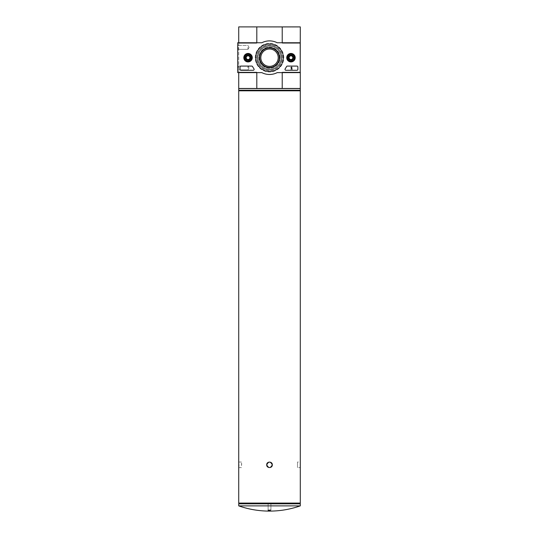 <?xml version="1.0" encoding="UTF-8"?>
<svg xmlns="http://www.w3.org/2000/svg" width="538" height="538" viewBox="0 0 538 538"><rect width="100%" height="100%" fill="white"/><g stroke="black" fill="none" stroke-linecap="round" stroke-linejoin="round"><path stroke-width="0.4" stroke-dasharray="2.69 2.02" d="M272.309 464.825C270.446 468.437 268.583 468.437 266.714 464.825C266.545 461.221 272.477 461.214 272.309 464.825C270.446 461.214 268.583 461.214 266.714 464.825C266.545 468.43 272.477 468.437 272.309 464.825M300.17 464.825L300.298 462.028L297.501 462.028L297.501 467.623L297.501 462.028L297.501 467.623L300.298 467.623L300.17 464.825M238.724 467.623L241.522 467.623L241.522 462.028L241.663 464.825L241.522 462.028L238.724 462.028L238.852 464.825M300.298 90.808L238.724 90.808M300.298 503.077L238.724 503.077M300.298 43.228L300.298 26.9L282.221 26.9L282.221 43.228L300.298 43.228L282.221 43.228L300.298 43.228L300.298 88.474L282.221 88.474L282.221 72.146L300.298 72.146L282.221 72.146L282.221 72.617M282.221 88.474L238.724 88.474L238.724 72.146L256.808 72.146L238.724 72.146L238.724 43.228L256.808 43.228L256.808 26.9L238.724 26.9L238.724 42.758M256.808 88.474L256.808 72.146L238.724 72.146L238.724 43.228L256.808 43.228L238.724 43.228L256.808 43.228L256.808 42.758M256.808 72.617L256.808 72.146L238.724 72.146L238.724 72.617M300.204 43.228L282.221 43.228L282.221 42.758M294.562 57.687A3.591 3.591 0 0 0 289.175 54.573A3.591 3.591 0 0 0 289.175 60.801A3.591 3.591 0 0 0 294.562 57.687A3.591 3.591 0 0 0 289.175 54.573A3.591 3.591 0 0 0 289.175 60.801A3.591 3.591 0 0 0 294.562 57.687M251.649 57.687A3.591 3.591 0 0 0 246.256 54.573A3.591 3.591 0 0 0 246.256 60.801A3.591 3.591 0 0 0 251.649 57.687A3.591 3.591 0 0 0 246.256 54.573A3.591 3.591 0 0 0 246.256 60.801A3.591 3.591 0 0 0 251.649 57.687M283.788 57.687A14.277 14.277 0 0 0 262.376 45.327A14.277 14.277 0 0 0 262.376 70.048A14.277 14.277 0 0 0 283.788 57.687A14.277 14.277 0 0 0 262.376 45.327A14.277 14.277 0 0 0 262.376 70.048A14.277 14.277 0 0 0 283.788 57.687M282.221 26.9L256.808 26.9M269.511 88.474L238.818 88.474L269.511 88.474M269.511 26.9L298.435 26.9L269.511 26.9M283.506 57.687A13.995 13.995 0 0 0 262.517 45.569A13.995 13.995 0 0 0 262.517 69.805A13.995 13.995 0 0 0 283.506 57.687A13.995 13.995 0 0 0 262.517 45.569A13.995 13.995 0 0 0 262.517 69.805A13.995 13.995 0 0 0 283.506 57.687A13.995 13.995 0 0 0 262.517 45.569A13.995 13.995 0 0 0 262.517 69.805A13.995 13.995 0 0 0 283.506 57.687A13.995 13.995 0 0 0 262.517 45.569A13.995 13.995 0 0 0 262.517 69.805A13.995 13.995 0 0 0 283.506 57.687A13.995 13.995 0 0 0 262.517 45.569A13.995 13.995 0 0 0 262.517 69.805A13.995 13.995 0 0 0 283.506 57.687M280.056 57.687A10.545 10.545 0 0 0 264.239 48.555A10.545 10.545 0 0 0 264.239 66.82A10.545 10.545 0 0 0 280.056 57.687A10.545 10.545 0 0 0 264.239 48.555A10.545 10.545 0 0 0 264.239 66.82A10.545 10.545 0 0 0 280.056 57.687M279.773 57.687A10.262 10.262 0 0 0 264.38 48.797A10.262 10.262 0 0 0 264.38 66.578A10.262 10.262 0 0 0 279.773 57.687A10.262 10.262 0 0 0 264.38 48.797A10.262 10.262 0 0 0 264.38 66.578A10.262 10.262 0 0 0 279.773 57.687M251.367 57.687A3.309 3.309 0 0 0 246.397 54.822A3.309 3.309 0 0 0 246.397 60.559A3.309 3.309 0 0 0 251.367 57.687M294.286 57.687A3.309 3.309 0 0 0 289.316 54.822A3.309 3.309 0 0 0 289.316 60.559A3.309 3.309 0 0 0 294.286 57.687M269.511 27.088L298.435 27.088L269.511 27.088M238.724 88.568L300.298 88.568M238.724 90.249L300.298 90.249M238.818 90.344L300.204 90.344M299.834 90.344L239.195 90.344L299.834 90.344M269.511 503.635L268.112 503.635L269.511 503.635M269.511 510.044L268.112 510.232L270.5 510.374L269.511 510.044M300.298 505.875L238.724 505.875M238.724 503.824L300.298 503.824M269.511 503.824L298.993 503.824L269.511 503.824M269.511 503.077L298.993 503.077L269.511 503.077M288.173 57.687A2.798 2.798 0 0 1 292.369 55.266A2.798 2.798 0 0 1 292.369 60.108A2.798 2.798 0 0 1 288.173 57.687A2.798 2.798 0 0 1 292.369 55.266A2.798 2.798 0 0 1 292.369 60.108A2.798 2.798 0 0 1 288.173 57.687M288.637 57.687A2.334 2.334 0 0 1 292.134 55.67A2.334 2.334 0 0 1 292.134 59.705A2.334 2.334 0 0 1 288.637 57.687A2.334 2.334 0 0 1 292.134 55.67A2.334 2.334 0 0 1 292.134 59.705A2.334 2.334 0 0 1 288.637 57.687M287.709 57.687A3.268 3.268 0 0 1 292.605 54.863A3.268 3.268 0 0 1 292.605 60.518A3.268 3.268 0 0 1 287.709 57.687A3.268 3.268 0 0 1 292.605 54.863A3.268 3.268 0 0 1 292.605 60.518A3.268 3.268 0 0 1 287.709 57.687A3.268 3.268 0 0 1 292.605 54.863A3.268 3.268 0 0 1 292.605 60.518A3.268 3.268 0 0 1 287.709 57.687A3.268 3.268 0 0 1 292.605 54.863A3.268 3.268 0 0 1 292.605 60.518A3.268 3.268 0 0 1 287.709 57.687M287.568 57.687A3.403 3.403 0 0 1 292.672 54.742A3.403 3.403 0 0 1 292.672 60.639A3.403 3.403 0 0 1 287.568 57.687A3.403 3.403 0 0 1 292.672 54.742A3.403 3.403 0 0 1 292.672 60.639A3.403 3.403 0 0 1 287.568 57.687M289.041 57.687A1.93 1.93 0 0 1 291.932 56.019A1.93 1.93 0 0 1 291.932 59.355A1.93 1.93 0 0 1 289.041 57.687A1.93 1.93 0 0 1 290.971 55.757A1.93 1.93 0 0 1 292.901 57.687A1.93 1.93 0 0 1 290.971 59.617A1.93 1.93 0 0 1 289.041 57.687A1.93 1.93 0 0 1 291.932 56.019A1.93 1.93 0 0 1 291.932 59.355A1.93 1.93 0 0 1 289.041 57.687A1.93 1.93 0 0 1 291.932 56.019A1.93 1.93 0 0 1 291.932 59.355A1.93 1.93 0 0 1 289.041 57.687M245.254 57.687A2.798 2.798 0 0 1 249.457 55.266A2.798 2.798 0 0 1 249.457 60.108A2.798 2.798 0 0 1 245.254 57.687A2.798 2.798 0 0 1 249.457 55.266A2.798 2.798 0 0 1 249.457 60.108A2.798 2.798 0 0 1 245.254 57.687M245.725 57.687A2.334 2.334 0 0 1 249.222 55.67A2.334 2.334 0 0 1 249.222 59.705A2.334 2.334 0 0 1 245.725 57.687A2.334 2.334 0 0 1 249.222 55.67A2.334 2.334 0 0 1 249.222 59.705A2.334 2.334 0 0 1 245.725 57.687M244.79 57.687A3.268 3.268 0 0 1 249.686 54.863A3.268 3.268 0 0 1 249.686 60.518A3.268 3.268 0 0 1 244.79 57.687A3.268 3.268 0 0 1 249.686 54.863A3.268 3.268 0 0 1 249.686 60.518A3.268 3.268 0 0 1 244.79 57.687A3.268 3.268 0 0 1 249.686 54.863A3.268 3.268 0 0 1 249.686 60.518A3.268 3.268 0 0 1 244.79 57.687A3.268 3.268 0 0 1 249.686 54.863A3.268 3.268 0 0 1 249.686 60.518A3.268 3.268 0 0 1 244.79 57.687M244.649 57.687A3.403 3.403 0 0 1 249.76 54.742A3.403 3.403 0 0 1 249.76 60.639A3.403 3.403 0 0 1 244.649 57.687A3.403 3.403 0 0 1 249.76 54.742A3.403 3.403 0 0 1 249.76 60.639A3.403 3.403 0 0 1 244.649 57.687M246.128 57.687A1.93 1.93 0 0 1 249.02 56.019A1.93 1.93 0 0 1 249.02 59.355A1.93 1.93 0 0 1 246.128 57.687A1.93 1.93 0 0 1 248.058 55.757A1.93 1.93 0 0 1 249.982 57.687A1.93 1.93 0 0 1 248.058 59.617A1.93 1.93 0 0 1 246.128 57.687A1.93 1.93 0 0 1 249.02 56.019A1.93 1.93 0 0 1 249.02 59.355A1.93 1.93 0 0 1 246.128 57.687A1.93 1.93 0 0 1 249.02 56.019A1.93 1.93 0 0 1 249.02 59.355A1.93 1.93 0 0 1 246.128 57.687M300.204 42.758L300.204 72.617L277.204 72.617A16.792 16.792 0 0 1 261.818 72.617L237.702 72.617L237.702 42.758L261.818 42.758A16.792 16.792 0 0 1 277.204 42.758L300.204 42.758L277.204 42.758A16.792 16.792 0 0 0 261.818 42.758L237.702 42.758L237.702 72.617L261.818 72.617A16.792 16.792 0 0 0 277.204 72.617L300.204 72.617L300.204 42.758L277.204 42.758A16.792 16.792 0 0 0 261.818 42.758L237.702 42.758L237.702 72.617L261.818 72.617A16.792 16.792 0 0 0 277.204 72.617L300.204 72.617L300.204 42.758M237.702 67.949L237.702 65.616L237.702 67.949M237.702 47.425L237.702 45.091L237.702 47.425M259.74 57.687A9.778 9.778 0 0 1 274.4 49.22A9.778 9.778 0 0 1 274.4 66.154A9.778 9.778 0 0 1 259.74 57.687A9.778 9.778 0 0 0 274.4 66.154A9.778 9.778 0 0 0 274.4 49.22A9.778 9.778 0 0 0 259.74 57.687A9.778 9.778 0 0 0 274.4 66.154A9.778 9.778 0 0 0 274.4 49.22A9.778 9.778 0 0 0 259.74 57.687M288.287 57.687A2.683 2.683 0 0 1 292.309 55.367A2.683 2.683 0 0 1 292.309 60.007A2.683 2.683 0 0 1 288.287 57.687A2.683 2.683 0 0 0 292.309 60.007A2.683 2.683 0 0 0 292.309 55.367A2.683 2.683 0 0 0 288.287 57.687M245.375 57.687A2.683 2.683 0 0 1 249.397 55.367A2.683 2.683 0 0 1 249.397 60.007A2.683 2.683 0 0 1 245.375 57.687A2.683 2.683 0 0 0 249.397 60.007A2.683 2.683 0 0 0 249.397 55.367A2.683 2.683 0 0 0 245.375 57.687M245.536 57.687A2.522 2.522 0 0 1 249.316 55.508A2.522 2.522 0 0 1 249.316 59.866A2.522 2.522 0 0 1 245.536 57.687A2.522 2.522 0 0 0 249.316 59.866A2.522 2.522 0 0 0 249.316 55.508A2.522 2.522 0 0 0 245.536 57.687M288.449 57.687A2.522 2.522 0 0 1 292.228 55.508A2.522 2.522 0 0 1 292.228 59.866A2.522 2.522 0 0 1 288.449 57.687A2.522 2.522 0 0 0 292.228 59.866A2.522 2.522 0 0 0 292.228 55.508A2.522 2.522 0 0 0 288.449 57.687M260.822 57.687A8.689 8.689 0 0 1 273.855 50.162A8.689 8.689 0 0 1 273.855 65.212A8.689 8.689 0 0 1 260.822 57.687A8.689 8.689 0 0 0 273.855 65.212A8.689 8.689 0 0 0 273.855 50.162A8.689 8.689 0 0 0 260.822 57.687A8.689 8.689 0 0 0 273.855 65.212A8.689 8.689 0 0 0 273.855 50.162A8.689 8.689 0 0 0 260.822 57.687M247.964 47.425L247.964 49.355L247.964 47.425M238.105 47.425L238.105 49.355L238.105 47.425M247.964 67.949L247.964 66.019L247.964 67.949M238.105 67.949L238.105 66.019L238.105 67.949M296.942 66.087A0.935 0.935 0 0 1 297.877 67.015L297.877 69.348A0.935 0.935 0 0 1 296.942 70.283L285.947 70.283A0.935 0.935 0 0 1 285.187 68.81A19.22 19.22 0 0 0 286.546 66.584A0.935 0.935 0 0 1 287.373 66.087L287.272 66.087A0.935 0.935 0 0 0 286.445 66.584A19.126 19.126 0 0 1 285.073 68.803A0.935 0.935 0 0 0 285.833 70.283L296.942 70.283A0.935 0.935 0 0 0 297.877 69.348L297.877 67.015A0.935 0.935 0 0 0 296.942 66.087L287.272 66.087A0.935 0.935 0 0 0 286.445 66.584A19.126 19.126 0 0 1 285.073 68.803A0.935 0.935 0 0 0 285.833 70.283L296.942 70.283A0.935 0.935 0 0 0 297.877 69.348L297.877 67.015A0.935 0.935 0 0 0 296.942 66.087M291.717 67.015L292 69.348L291.435 67.485L291.717 67.015M253.949 68.803A19.126 19.126 0 0 1 252.584 66.584A0.935 0.935 0 0 0 251.757 66.087L240.963 66.087A0.935 0.935 0 0 0 240.029 67.015L240.029 69.348A0.935 0.935 0 0 0 240.963 70.283L253.196 70.283A0.935 0.935 0 0 0 253.949 68.803M290.971 61.655A3.968 3.968 0 0 1 287.534 55.703A3.968 3.968 0 0 1 294.407 55.703A3.968 3.968 0 0 1 290.971 61.655M290.971 61.534A3.847 3.847 0 0 1 287.635 55.764A3.847 3.847 0 0 1 294.306 55.764A3.847 3.847 0 0 1 290.971 61.534M290.971 60.068A2.381 2.381 0 0 1 288.913 56.497A2.381 2.381 0 0 1 293.028 56.497A2.381 2.381 0 0 1 290.971 60.068M290.971 60.021A2.334 2.334 0 0 1 288.953 56.524A2.334 2.334 0 0 1 292.988 56.524A2.334 2.334 0 0 1 290.971 60.021A2.334 2.334 0 0 1 288.953 56.524A2.334 2.334 0 0 1 292.988 56.524A2.334 2.334 0 0 1 290.971 60.021M290.971 59.563A1.876 1.876 0 0 1 289.35 56.752A1.876 1.876 0 0 1 292.591 56.752A1.876 1.876 0 0 1 290.971 59.563A1.863 1.863 0 0 0 292.84 57.687L292.84 58.763L292.84 56.611L290.971 55.535L289.108 56.611L289.108 58.763L290.971 59.839L292.84 58.763A2.152 2.152 0 0 0 290.971 55.535A2.152 2.152 0 0 0 289.108 58.763A2.152 2.152 0 0 0 292.84 58.763L290.971 59.839L289.108 58.763L289.108 56.611L290.971 55.535L292.84 56.611L292.84 57.687A1.863 1.863 0 0 0 290.036 56.073A1.863 1.863 0 0 0 290.971 59.55M248.058 61.655A3.968 3.968 0 0 1 244.622 55.703A3.968 3.968 0 0 1 251.488 55.703A3.968 3.968 0 0 1 248.058 61.655M248.058 61.534A3.847 3.847 0 0 1 244.723 55.764A3.847 3.847 0 0 1 251.387 55.764A3.847 3.847 0 0 1 248.058 61.534M248.058 60.068A2.381 2.381 0 0 1 245.994 56.497A2.381 2.381 0 0 1 250.116 56.497A2.381 2.381 0 0 1 248.058 60.068M248.058 60.021A2.334 2.334 0 0 1 246.034 56.524A2.334 2.334 0 0 1 250.076 56.524A2.334 2.334 0 0 1 248.058 60.021A2.334 2.334 0 0 1 246.034 56.524A2.334 2.334 0 0 1 250.076 56.524A2.334 2.334 0 0 1 248.058 60.021M248.058 59.563A1.876 1.876 0 0 1 246.431 56.752A1.876 1.876 0 0 1 249.679 56.752A1.876 1.876 0 0 1 248.058 59.563A1.863 1.863 0 0 0 249.921 57.687L249.921 58.763L249.921 56.611L248.058 55.535L246.189 56.611L246.189 58.763L248.058 59.839L249.921 58.763A2.152 2.152 0 0 0 248.058 55.535A2.152 2.152 0 0 0 246.189 58.763A2.152 2.152 0 0 0 249.921 58.763L248.058 59.839L246.189 58.763L246.189 56.611L248.058 55.535L249.921 56.611L249.921 57.687A1.863 1.863 0 0 0 247.124 56.073A1.863 1.863 0 0 0 248.058 59.55M240.869 70.283L253.082 70.283A0.935 0.935 0 0 0 253.842 68.81A19.22 19.22 0 0 1 252.477 66.584A0.935 0.935 0 0 0 251.649 66.087L240.869 66.087A0.935 0.935 0 0 0 239.941 67.015L239.941 69.348A0.935 0.935 0 0 0 240.869 70.283L253.082 70.283A0.935 0.935 0 0 0 253.842 68.81A19.22 19.22 0 0 1 252.477 66.584A0.935 0.935 0 0 0 251.649 66.087L240.869 66.087A0.935 0.935 0 0 0 239.941 67.015L239.941 69.348A0.935 0.935 0 0 0 240.869 70.283M286.741 57.687A4.23 4.23 0 0 0 293.089 61.352A4.23 4.23 0 0 0 293.089 54.022A4.23 4.23 0 0 0 286.741 57.687M243.822 57.687A4.23 4.23 0 0 0 250.17 61.352A4.23 4.23 0 0 0 250.17 54.022A4.23 4.23 0 0 0 243.822 57.687M243.902 57.687A4.149 4.149 0 0 0 250.13 61.285A4.149 4.149 0 0 0 250.13 54.089A4.149 4.149 0 0 0 243.902 57.687M286.821 57.687A4.149 4.149 0 0 0 293.049 61.285A4.149 4.149 0 0 0 293.049 54.089A4.149 4.149 0 0 0 286.821 57.687M291.959 69.348L291.004 67.707L291.186 67.304L291.811 67.58A0.558 0.558 0 0 0 291.105 67.035A0.558 0.558 0 0 0 290.769 67.855L291.616 69.072L290.688 69.348L291.959 69.348L291.004 67.707L291.186 67.304L291.811 67.58A0.558 0.558 0 0 0 291.105 67.035A0.558 0.558 0 0 0 290.769 67.855L291.616 69.072L290.688 69.348L291.959 69.348M290.971 54.19A3.497 3.497 0 0 0 287.944 59.436A3.497 3.497 0 0 0 294.004 59.436A3.497 3.497 0 0 0 290.971 54.19M290.971 53.719A3.968 3.968 0 0 0 287.534 59.671A3.968 3.968 0 0 0 294.407 59.671A3.968 3.968 0 0 0 290.971 53.719A3.968 3.968 0 0 0 287.534 59.671A3.968 3.968 0 0 0 294.407 59.671A3.968 3.968 0 0 0 290.971 53.719M290.971 53.84A3.847 3.847 0 0 0 287.635 59.61A3.847 3.847 0 0 0 294.306 59.61A3.847 3.847 0 0 0 290.971 53.84M290.971 55.306A2.381 2.381 0 0 0 288.913 58.877A2.381 2.381 0 0 0 293.028 58.877A2.381 2.381 0 0 0 290.971 55.306M290.971 55.353A2.334 2.334 0 0 0 288.953 58.85A2.334 2.334 0 0 0 292.988 58.85A2.334 2.334 0 0 0 290.971 55.353A2.334 2.334 0 0 0 288.953 58.85A2.334 2.334 0 0 0 292.988 58.85A2.334 2.334 0 0 0 290.971 55.353M290.971 55.811A1.876 1.876 0 0 0 289.35 58.622A1.876 1.876 0 0 0 292.591 58.622A1.876 1.876 0 0 0 290.971 55.811M248.058 54.19A3.497 3.497 0 0 0 245.025 59.436A3.497 3.497 0 0 0 251.085 59.436A3.497 3.497 0 0 0 248.058 54.19M248.058 53.719A3.968 3.968 0 0 0 244.622 59.671A3.968 3.968 0 0 0 251.488 59.671A3.968 3.968 0 0 0 248.058 53.719A3.968 3.968 0 0 0 244.622 59.671A3.968 3.968 0 0 0 251.488 59.671A3.968 3.968 0 0 0 248.058 53.719M248.058 53.84A3.847 3.847 0 0 0 244.723 59.61A3.847 3.847 0 0 0 251.387 59.61A3.847 3.847 0 0 0 248.058 53.84M248.058 55.306A2.381 2.381 0 0 0 245.994 58.877A2.381 2.381 0 0 0 250.116 58.877A2.381 2.381 0 0 0 248.058 55.306M248.058 55.353A2.334 2.334 0 0 0 246.034 58.85A2.334 2.334 0 0 0 250.076 58.85A2.334 2.334 0 0 0 248.058 55.353A2.334 2.334 0 0 0 246.034 58.85A2.334 2.334 0 0 0 250.076 58.85A2.334 2.334 0 0 0 248.058 55.353M248.058 55.811A1.876 1.876 0 0 0 246.431 58.622A1.876 1.876 0 0 0 249.679 58.622A1.876 1.876 0 0 0 248.058 55.811M283.318 57.687A13.806 13.806 0 0 0 262.611 45.73A13.806 13.806 0 0 0 262.611 69.644A13.806 13.806 0 0 0 283.318 57.687A13.806 13.806 0 0 0 262.611 45.73A13.806 13.806 0 0 0 262.611 69.644A13.806 13.806 0 0 0 283.318 57.687M283.196 57.687A13.685 13.685 0 0 0 262.672 45.838A13.685 13.685 0 0 0 262.672 69.537A13.685 13.685 0 0 0 283.196 57.687A13.685 13.685 0 0 0 262.672 45.838A13.685 13.685 0 0 0 262.672 69.537A13.685 13.685 0 0 0 283.196 57.687M283.062 57.687A13.551 13.551 0 0 0 262.739 45.952A13.551 13.551 0 0 0 262.739 69.422A13.551 13.551 0 0 0 283.062 57.687A13.551 13.551 0 0 0 262.739 45.952A13.551 13.551 0 0 0 262.739 69.422A13.551 13.551 0 0 0 283.062 57.687M282.242 57.687A12.724 12.724 0 0 0 263.149 46.665A12.724 12.724 0 0 0 263.149 68.709A12.724 12.724 0 0 0 282.242 57.687A12.724 12.724 0 0 0 263.149 46.665A12.724 12.724 0 0 0 263.149 68.709A12.724 12.724 0 0 0 282.242 57.687M281.979 57.687A12.461 12.461 0 0 0 263.284 46.893A12.461 12.461 0 0 0 263.284 68.481A12.461 12.461 0 0 0 281.979 57.687A12.461 12.461 0 0 0 263.284 46.893A12.461 12.461 0 0 0 263.284 68.481A12.461 12.461 0 0 0 281.979 57.687M281.152 57.687A11.641 11.641 0 0 0 263.694 47.606A11.641 11.641 0 0 0 263.694 67.768A11.641 11.641 0 0 0 281.152 57.687A11.641 11.641 0 0 0 263.694 47.606A11.641 11.641 0 0 0 263.694 67.768A11.641 11.641 0 0 0 281.152 57.687M281.018 57.687A11.506 11.506 0 0 0 263.761 47.721A11.506 11.506 0 0 0 263.761 67.653A11.506 11.506 0 0 0 281.018 57.687A11.506 11.506 0 0 0 263.761 47.721A11.506 11.506 0 0 0 263.761 67.653A11.506 11.506 0 0 0 281.018 57.687M270.91 510.232L270.91 503.635L270.91 510.232M268.112 510.232L268.112 503.635L268.112 510.232M249.074 47.425L247.964 45.495L238.105 45.495L237.702 45.091L238.105 45.495L247.964 45.495L249.074 47.425L247.964 49.355L238.105 49.355L237.702 49.758L238.105 49.355L247.964 49.355L249.074 47.425M249.074 67.949L247.964 66.019L238.105 66.019L237.702 65.616L238.105 66.019L247.964 66.019L249.074 67.949L247.964 69.879L238.105 69.879L237.702 70.283L238.105 69.879L247.964 69.879L249.074 67.949"/><path stroke-width="0.81" d="M272.309 464.825C270.446 461.214 268.583 461.214 266.714 464.825C266.545 468.43 272.477 468.437 272.309 464.825C270.446 468.437 268.583 468.437 266.714 464.825C266.545 461.221 272.477 461.214 272.309 464.825M300.298 462.028L300.298 503.077L238.724 503.077L238.724 90.808L300.298 90.808L300.298 462.028M238.852 464.825L238.724 467.623M238.724 72.617L238.724 88.474L256.808 88.474L256.808 72.617M238.724 42.758L238.724 26.9L300.298 26.9L300.204 72.146M256.808 42.758L256.808 26.9M256.808 88.474L300.298 88.474L300.298 72.146M282.221 88.474L282.221 72.617M282.221 42.758L282.221 26.9M269.511 88.568L238.724 88.568L238.724 90.249L300.298 90.249L300.298 88.568L269.511 88.568M300.298 90.249L238.724 90.249M269.511 510.428L268.112 510.232L270.527 510.105L269.511 510.428M238.724 505.875L300.298 505.875L300.298 503.824L238.724 503.824L238.724 505.875A93.296 93.296 0 0 0 269.511 511.1C280.069 511.087 290.332 509.345 300.298 505.875M299.834 90.344L300.298 90.808M300.204 42.758L300.204 72.617L277.204 72.617A16.792 16.792 0 0 1 261.818 72.617L237.702 72.617L237.702 42.758L261.818 42.758A16.792 16.792 0 0 1 277.204 42.758L300.204 42.758M243.822 57.687A4.23 4.23 0 0 1 250.17 54.022A4.23 4.23 0 0 1 250.17 61.352A4.23 4.23 0 0 1 243.822 57.687M286.741 57.687A4.23 4.23 0 0 1 293.089 54.022A4.23 4.23 0 0 1 293.089 61.352A4.23 4.23 0 0 1 286.741 57.687M259.74 57.687A9.778 9.778 0 0 1 274.4 49.22A9.778 9.778 0 0 1 274.4 66.154A9.778 9.778 0 0 1 259.74 57.687M296.942 66.087A0.935 0.935 0 0 1 297.877 67.015L297.877 69.348A0.935 0.935 0 0 1 296.942 70.283L285.947 70.283A0.935 0.935 0 0 1 285.187 68.81A19.22 19.22 0 0 0 286.546 66.584A0.935 0.935 0 0 1 287.373 66.087L296.942 66.087M251.757 66.087A0.935 0.935 0 0 1 252.584 66.584A19.126 19.126 0 0 0 253.949 68.803A0.935 0.935 0 0 1 253.196 70.283L240.963 70.283A0.935 0.935 0 0 1 240.029 69.348L240.029 67.015A0.935 0.935 0 0 1 240.963 66.087L251.757 66.087M243.902 57.687A4.149 4.149 0 0 1 250.13 54.089A4.149 4.149 0 0 1 250.13 61.285A4.149 4.149 0 0 1 243.902 57.687M286.821 57.687A4.149 4.149 0 0 1 293.049 54.089A4.149 4.149 0 0 1 293.049 61.285A4.149 4.149 0 0 1 286.821 57.687M260.822 57.687A8.689 8.689 0 0 1 273.855 50.162A8.689 8.689 0 0 1 273.855 65.212A8.689 8.689 0 0 1 260.822 57.687M291.717 67.015L292 69.348L291.435 67.485L291.717 67.015M289.108 56.611L290.971 55.535L292.84 56.611L292.84 58.763L290.971 59.839L289.108 58.763L289.108 56.611A2.152 2.152 0 0 1 292.84 56.611A2.152 2.152 0 0 1 290.971 59.839A2.152 2.152 0 0 1 289.108 56.611L289.108 58.763L290.971 59.839L292.84 58.763L292.84 56.611L291.905 56.073A1.863 1.863 0 0 1 291.905 59.301A1.863 1.863 0 0 1 289.108 57.687A1.863 1.863 0 0 1 290.036 56.073L289.108 56.611M290.971 61.184A3.497 3.497 0 0 1 287.944 55.939A3.497 3.497 0 0 1 294.004 55.939A3.497 3.497 0 0 1 290.971 61.184M290.971 61.655A3.968 3.968 0 0 1 287.534 55.703A3.968 3.968 0 0 1 294.407 55.703A3.968 3.968 0 0 1 290.971 61.655M290.036 56.073A1.863 1.863 0 0 1 291.905 56.073L290.971 55.535L290.036 56.073M246.189 56.611L248.058 55.535L249.921 56.611L249.921 58.763L248.058 59.839L246.189 58.763L246.189 56.611A2.152 2.152 0 0 1 249.921 56.611A2.152 2.152 0 0 1 248.058 59.839A2.152 2.152 0 0 1 246.189 56.611L246.189 58.763L248.058 59.839L249.921 58.763L249.921 56.611L248.986 56.073A1.863 1.863 0 0 1 248.986 59.301A1.863 1.863 0 0 1 246.189 57.687A1.863 1.863 0 0 1 247.124 56.073L246.189 56.611M248.058 61.184A3.497 3.497 0 0 1 245.025 55.939A3.497 3.497 0 0 1 251.085 55.939A3.497 3.497 0 0 1 248.058 61.184M248.058 61.655A3.968 3.968 0 0 1 244.622 55.703A3.968 3.968 0 0 1 251.488 55.703A3.968 3.968 0 0 1 248.058 61.655M247.124 56.073A1.863 1.863 0 0 1 248.986 56.073L248.058 55.535L247.124 56.073M240.029 503.077L240.029 503.824M298.993 503.077L298.993 503.824M239.195 90.344L238.724 90.808"/></g></svg>
